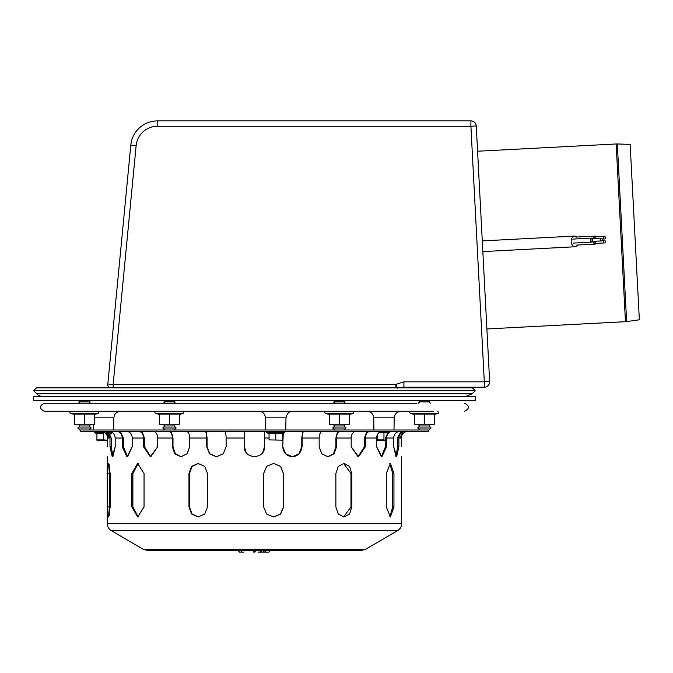 <?xml version="1.0" encoding="UTF-8"?>
<svg xmlns="http://www.w3.org/2000/svg" width="673" height="673" viewBox="0 0 673 673"><rect width="100%" height="100%" fill="white"/><g stroke="black" fill="none" stroke-linecap="round" stroke-linejoin="round"><path stroke-width="1.01" d="M577.855 245.022A5.35 3.786 -93 0 1 575.247 246.755A5.35 3.786 -93 0 1 571.184 241.607A5.35 3.786 -93 0 1 574.683 236.063A5.35 3.786 -93 0 1 577.022 237.031M605.355 237.586A1.338 0.942 87 0 0 603.471 237.636A1.338 0.942 87 0 0 605.355 237.586M594.099 238.637A1.338 0.942 -93 0 1 594.882 236.753A1.338 0.942 -93 0 1 595.849 238.545M595.933 236.694A2.011 1.413 87 0 0 594.848 236.088A2.011 1.413 87 0 0 593.603 238.663M605.355 241.599A1.338 0.942 87 0 0 603.471 241.649A1.338 0.942 87 0 0 605.355 241.599M595.647 241.228A1.338 0.942 -93 0 1 594.133 242.726A1.338 0.942 -93 0 1 594.166 241.313M593.62 241.338A2.011 1.413 87 0 0 595.058 244.106A2.011 1.413 87 0 0 596.076 243.382M602.217 239.596A1.338 0.942 87 0 0 600.324 239.638A1.338 0.942 87 0 0 602.217 239.596M592.753 240.093A1.338 0.942 -93 0 1 590.869 240.143A1.338 0.942 -93 0 1 592.753 240.093M592.795 238.705A2.011 1.413 87 0 0 591.702 238.091A2.011 1.413 87 0 0 590.389 240.168A2.011 1.413 87 0 0 591.912 242.103A2.011 1.413 87 0 0 592.938 241.38M79.818 429.997L77.807 427.994L91.192 427.994L89.181 429.997M77.807 427.994L79.818 425.984L89.181 425.984L91.192 427.994M78.48 403.236L79.818 401.899L89.181 401.899L90.519 403.236M419.691 429.997L417.689 427.994L431.065 427.994L429.063 429.997M417.689 427.994L419.691 425.984L429.063 425.984L431.065 427.994M418.354 403.236L419.691 401.899L429.063 401.899L430.4 403.236M334.725 429.997L332.714 427.994L346.099 427.994L344.088 429.997L346.099 427.994L344.088 425.984L345.426 424.646M335.356 429.997L344.088 429.997M332.714 427.994L334.725 425.984L344.088 425.984M333.387 403.236L334.725 401.899L344.088 401.899L345.426 403.236M164.784 429.997L162.773 427.994L176.158 427.994L174.147 429.997M162.773 427.994L164.784 425.984L174.147 425.984L176.158 427.994M163.446 403.236L164.784 401.899L174.147 401.899L175.493 403.236M626.63 321.585L617.318 143.955L630.155 144.409L639.35 319.793L626.63 321.585A13.384 13.384 0 0 1 625.461 321.694L486.89 328.954M130.814 145.09A26.76 26.76 0 0 1 157.457 120.896A26.76 26.76 0 0 0 130.814 145.09L107.815 383.989L130.814 145.09L136.139 145.604A21.41 21.41 0 0 1 157.457 126.246L470.907 126.246L470.907 120.896L157.457 120.896L157.457 126.246M460.509 387.177A2.675 2.675 0 0 0 458.734 387.85A2.675 2.675 0 0 1 460.509 387.177M403.926 381.827L484.308 381.827L470.907 126.246L476.257 125.969L489.65 381.549A5.35 5.35 0 0 1 484.308 387.177A5.35 5.35 0 0 0 489.65 381.549L484.308 381.827L484.308 387.177L403.926 387.177L403.926 381.827L395.556 384.502L396.17 387.85M108.959 387.85A5.35 5.35 0 0 1 107.815 383.989L113.14 384.502L113.14 387.85M397.894 388.279L395.556 384.502L113.14 384.502L136.139 145.604M399.022 387.85L403.926 387.177M476.257 125.969A5.35 5.35 0 0 0 470.907 120.896M472.387 387.85L36.485 387.85L33.65 390.685L475.222 390.685L472.387 387.85M43.392 396.548A9.363 9.363 0 0 1 36.763 393.806L472.11 393.806L475.222 390.685M254.436 400.561L475.222 400.561L475.222 396.548L33.65 396.548L33.65 400.561L254.436 400.561M348.774 403.236L330.039 403.236M433.749 411.27L44.351 411.27C39.177 408.587 39.177 405.912 44.351 403.236L416.949 403.236M270.395 411.27L292.688 411.27L270.395 411.27M281.095 403.236L270.395 403.236M378.596 411.27L415.014 411.27M415.014 403.236L389.305 403.236M384.233 411.27L389.305 411.27M94.531 424.234L74.459 424.234L74.459 414.063L94.531 414.063L94.531 424.234L74.459 424.234M84.495 424.234L84.495 414.063M94.531 414.627L98.426 413.214L70.572 413.214A1.001 1.001 0 0 1 70.917 411.27M91.192 424.646L89.517 424.646M79.481 424.646L77.807 424.646M179.506 424.234L159.434 424.234L159.434 414.063L179.506 414.063L179.506 424.234L159.434 424.234M169.47 424.234L169.47 414.063M179.506 414.627L183.393 413.214L155.547 413.214A1.001 1.001 0 0 1 155.884 411.27A1.001 1.001 0 0 0 155.547 413.214L159.434 414.627M176.158 424.646L174.484 424.646M164.448 424.646L162.773 424.646M349.447 424.234L329.375 424.234L329.375 414.063L349.447 414.063L349.447 424.234L329.375 424.234M339.411 424.234L339.411 414.063M349.447 414.627L353.333 413.214L325.48 413.214A1.001 1.001 0 0 1 325.825 411.27L352.989 411.27L353.333 413.214M346.099 424.646L344.425 424.646M334.388 424.646L329.375 424.646M434.413 424.234L414.341 424.234L414.341 414.063L434.413 414.063L434.413 424.234L414.341 424.234M424.377 424.234L424.377 414.063M434.413 414.627L438.3 413.214L410.454 413.214A1.001 1.001 0 0 1 410.799 411.27M431.065 424.646L429.399 424.646M419.363 424.646L417.689 424.646M329.375 414.627L325.48 413.214A1.001 1.001 0 0 1 325.825 411.27M144.047 473.489L144.047 506.946L137.662 516.973L131.824 506.946L131.824 473.489L137.662 463.453L144.047 473.489M138.192 463.495L132.892 473.489L132.892 506.946L138.192 516.94M273.566 516.973L280.523 514.004L283.383 506.946L283.383 473.489L280.523 466.423L273.566 463.453M283.552 473.489L283.552 506.946L280.666 514.037L273.65 516.973L266.592 514.037L263.656 506.946L263.656 473.489L266.592 466.389L273.65 463.453L280.666 466.389L283.383 473.489M389.802 516.847L392.712 506.946L392.712 473.489L389.802 463.588M393.949 473.489L393.949 506.946L390.424 516.973L386.268 506.946L386.268 473.489L390.424 463.453L393.949 473.489L392.712 473.489M343.634 516.965L350.978 506.946L350.978 473.489L343.634 463.47M351.794 473.489L351.794 506.946L349.565 514.037L344.046 516.973L338.309 514.037L335.869 506.946L335.869 473.489L338.309 466.389L344.046 463.453L349.565 466.389L351.794 473.489L350.978 473.489M207.511 473.489L207.511 506.946L204.735 514.037L198.106 516.973L191.62 514.037L188.97 506.946L188.97 473.489L191.62 466.389L198.106 463.453L204.735 466.389L207.511 473.489M198.367 463.453L192.041 466.49L189.483 473.489L189.483 506.946L192.041 513.936L198.367 516.973M110.153 473.489L110.153 506.946L108.504 516.973L107.537 506.946L107.537 473.489L108.504 463.453L110.153 473.489M109.253 464.833L109.253 515.594M126.768 431.351C130.141 431.898 131.984 434.127 132.278 438.03C131.984 434.127 130.141 431.898 126.768 431.351L126.474 431.343M120.29 431.343L123.403 438.03L123.403 446.729L127.55 456.698L132.278 446.729L126.97 456.765L122.242 446.729L122.242 438.03C121.948 434.127 120.105 431.898 116.732 431.351L116.437 431.343M186.522 431.351C188.474 431.898 189.534 434.127 189.702 438.03C189.534 434.127 188.474 431.898 186.522 431.351L186.345 431.343M171.194 431.343L172.995 438.03L172.995 446.729L175.342 453.686L181.18 456.757L187.195 453.686L189.702 446.729L187.077 453.821L180.844 456.765L174.778 453.821L172.322 446.729L172.322 438.03C172.145 434.127 171.085 431.898 169.142 431.351L168.973 431.343M322.35 431.351C320.407 431.898 319.347 434.127 319.17 438.03C319.347 434.127 320.407 431.898 322.35 431.351L322.35 431.351M339.899 431.343L339.739 431.351C337.787 431.898 336.727 434.127 336.55 438.03L336.55 446.729L335.886 446.729L333.539 453.686L327.701 456.757L333.539 453.686L335.886 446.729L335.886 438.03L337.686 431.343M336.55 446.729L334.094 453.821L328.037 456.765L321.803 453.821L319.17 446.729L321.686 453.686L327.701 456.757M382.104 431.351C378.731 431.898 376.897 434.127 376.594 438.03C376.897 434.127 378.731 431.898 382.104 431.351L382.407 431.343M392.435 431.343L392.14 431.351C388.767 431.898 386.933 434.127 386.63 438.03L386.63 446.729L385.469 446.729L381.33 456.698L385.469 446.729L385.469 438.03L388.59 431.343M386.63 446.729L381.911 456.765L376.594 446.729L381.33 456.698M407.653 431.351C403.758 431.898 401.63 434.127 401.285 438.03C401.63 434.127 403.758 431.898 407.653 431.351L407.653 431.351M399.947 438.03L402.833 431.864L399.947 438.03M401.285 446.729C401.663 459.676 401.663 459.676 401.285 446.729C401.663 459.676 401.663 459.676 401.285 446.729L401.285 438.03L398.879 438.03L398.879 446.729L396.616 456.765L393.688 446.729L393.688 438.03C394.016 434.127 396.069 431.898 399.829 431.351L399.829 431.351C396.069 431.898 394.016 434.127 393.688 438.03L386.63 438.03M376.594 446.729L376.594 438.03L365.372 438.03L365.372 446.729L358.516 456.765L351.18 446.729L351.18 438.03C351.424 434.127 352.921 431.898 355.681 431.351L355.681 431.351C352.921 431.898 351.424 434.127 351.18 438.03L336.55 438.03M319.17 446.729L319.17 438.03L302.143 438.03L302.143 446.729L299.342 453.821L292.536 456.765L285.638 453.821L282.753 446.729L283.257 433.311L282.433 438.03M264.464 431.343L264.472 446.729C265.095 459.676 243.786 459.676 244.4 446.729L246.074 452.273M244.4 446.729L244.408 431.343M262.798 452.273L264.472 446.729M244.4 438.03L226.128 438.03C226.035 434.127 225.489 431.898 224.479 431.351L224.479 431.351C225.489 431.898 226.035 434.127 226.128 438.03L226.128 446.729L223.243 453.821L216.344 456.765L209.53 453.821L206.737 446.729L206.737 438.03L189.702 438.03L189.702 446.729M172.322 438.03L157.692 438.03C157.448 434.127 155.951 431.898 153.2 431.351L153.2 431.351C155.951 431.898 157.448 434.127 157.692 438.03L157.692 446.729L150.357 456.765L143.5 446.729L143.5 438.03L132.278 438.03L132.278 446.729M122.242 438.03L115.192 438.03C114.856 434.127 112.803 431.898 109.043 431.351L109.043 431.351C112.803 431.898 114.856 434.127 115.192 438.03L115.192 446.729L112.265 456.765L109.993 446.729L109.993 438.03L107.587 438.03C107.243 434.127 105.123 431.898 101.228 431.351L101.228 431.351C105.123 431.898 107.243 434.127 107.587 438.03L107.587 446.729C107.217 459.676 107.217 459.676 107.587 446.729C107.217 459.676 107.217 459.676 107.587 446.729M108.933 438.03L106.04 431.864L108.933 438.03M106.04 431.864L109.993 438.03C109.657 434.127 107.613 431.898 103.844 431.351L103.516 431.343M107.815 431.343L111.289 438.03L111.289 446.729L112.929 456.445L115.192 446.729M143.5 438.03C143.256 434.127 141.759 431.898 139 431.351L138.764 431.343M141.91 431.343L144.451 438.03L144.451 446.729L150.828 456.74L144.451 446.729L143.5 446.729M206.737 438.03C206.645 434.127 206.098 431.898 205.088 431.351L205.004 431.343M206.148 431.343L207.082 438.03L207.082 446.729L209.816 453.762L216.513 456.757L223.301 453.762L226.128 446.729M303.868 431.343L303.784 431.351C302.774 431.898 302.227 434.127 302.143 438.03M292.36 456.757L299.056 453.762L301.79 446.729L301.79 438.03L302.724 431.343M370.108 431.343L369.872 431.351C367.113 431.898 365.616 434.127 365.372 438.03M365.372 446.729L364.421 446.729L358.044 456.74L364.421 446.729L364.421 438.03L366.97 431.343M405.356 431.343L405.028 431.351C401.268 431.898 399.215 434.127 398.879 438.03M398.879 446.729L397.583 446.729L395.951 456.445L397.583 446.729L397.583 438.03L401.066 431.343M393.688 446.729L395.951 456.445M399.611 434.943L399.972 434.312M400.326 433.816L400.772 433.311M401.276 432.84L401.756 432.47M351.18 446.729L358.044 456.74M302.143 446.729L301.79 446.729C301.243 452.82 298.046 456.168 292.191 456.765M282.753 446.729C283.358 452.82 286.614 456.168 292.536 456.765M150.828 456.74L157.692 446.729M80.482 431.343L428.39 431.343L428.39 429.997L80.482 429.997L80.482 431.343M143.315 549.319L147.387 550.43L361.485 550.43L365.565 549.319L397.65 530.602L111.23 530.602L143.315 549.319L365.565 549.319M263.446 552.104L261.629 552.104M261.334 550.43L259.669 552.104L268.931 552.104L270.605 550.43M261.418 550.43A1.674 0.429 -90 0 0 261.847 552.104L258.037 552.104M262.722 552.104L267.93 552.104M243.878 552.104L242.263 552.104M240.53 552.104L243.845 552.104M377.259 434.918L377.259 440.167L385.469 440.167M383.955 433.235L383.955 439.89L377.259 439.89M269.057 439.89L282.433 440.167L269.057 439.89L269.057 433.235L282.433 433.235L282.433 439.89M275.745 433.235L275.745 439.89M106.957 440.167L103.617 439.89L103.617 433.235L96.929 433.235L96.929 440.167L107.587 440.167M110.305 433.235L110.305 434.119M103.617 439.89L96.929 439.89M617.318 143.955L616.148 143.972L625.461 321.694M373.919 429.997L373.7 417.84L394.201 417.84C393.89 417.151 394.748 412.011 400.889 411.27M94.531 417.84L113.863 417.84C114.317 413.836 116.547 411.649 120.551 411.27M265.709 429.997L265.499 417.84L285.991 417.84C287.144 413.214 289.373 411.026 292.688 411.27M132.892 473.489L131.824 473.489M132.892 506.946L131.824 506.946M392.712 506.946L393.949 506.946M350.978 506.946L351.794 506.946M189.483 473.489L188.97 473.489M189.483 506.946L188.97 506.946M108.866 473.489L107.537 473.489M108.866 506.946L107.537 506.946M172.995 446.729L172.322 446.729M123.403 446.729L122.242 446.729M111.289 446.729L109.993 446.729M264.472 438.03L269.057 438.03M111.23 530.602C108.673 528.995 107.344 526.681 107.243 523.67L401.63 523.67C401.529 526.681 400.199 528.995 397.65 530.602M262.462 552.104A1.674 1.615 -90 0 0 264.077 550.43M264.413 552.104A1.674 1.615 -90 0 0 266.028 550.43M253.368 550.43A1.674 0.429 90 0 0 253.797 552.104M241.573 550.43A1.674 0.429 90 0 0 242.002 552.104M378.815 432.764L387.177 432.764M269.057 433.614L266.727 432.764L284.763 432.764L284.511 431.343M96.929 433.614L94.599 432.764L105.022 432.764M106.957 432.764L107.52 432.764M109.388 432.764L112.685 432.747M575.196 246.755L482.835 251.601M574.683 236.063L482.28 240.909M602.116 239.05L604.48 238.923M594.882 236.753L604.337 236.248M575.92 237.089L594.848 236.088M595.025 243.441L604.48 242.936M602.049 240.387L604.337 240.261M576.13 245.115L595.058 244.106M591.878 241.43L601.342 240.926M591.735 238.764L601.199 238.259M572.992 243.104L591.912 242.103M572.782 239.1L591.702 238.091M89.181 425.984L90.519 424.646M79.818 425.984L78.48 424.646M89.181 401.899L90.519 400.561M79.818 401.899L78.48 400.561M429.063 425.984L430.4 424.646M419.691 425.984L418.354 424.646M429.063 401.899L430.4 400.561M419.691 401.899L418.354 400.561M334.725 425.984L333.387 424.646M344.088 401.899L345.426 400.561M334.725 401.899L333.387 400.561M174.147 425.984L175.493 424.646M164.784 425.984L163.446 424.646M174.147 401.899L175.493 400.561M164.784 401.899L163.446 400.561M477.578 151.232L616.148 143.972M36.763 393.806L33.65 390.685M472.11 393.806L465.489 396.548M464.521 411.27C469.704 408.587 469.704 405.912 464.521 403.236M393.991 429.997L394.201 417.84M373.7 417.84C373.254 413.836 371.025 411.649 367.012 411.27M113.653 429.997L113.863 417.84M93.581 429.997L93.488 424.646M285.781 429.997L285.991 417.84M265.499 417.84C265.044 413.836 262.815 411.649 258.811 411.27M74.459 414.627L70.572 413.214M98.426 413.214L98.081 411.27M183.393 413.214L183.048 411.27M414.341 414.627L410.454 413.214M438.3 413.214L437.963 411.27M401.63 523.67L401.63 456.765M107.243 523.67L107.243 456.765M266.214 550.43L264.539 552.104M256.102 550.43L254.428 552.104M237.855 550.43L239.529 552.104M282.433 433.614L284.763 432.764M266.727 432.764L266.979 431.343M110.305 433.614L112.635 432.764M94.599 432.764L94.851 431.343"/></g></svg>
